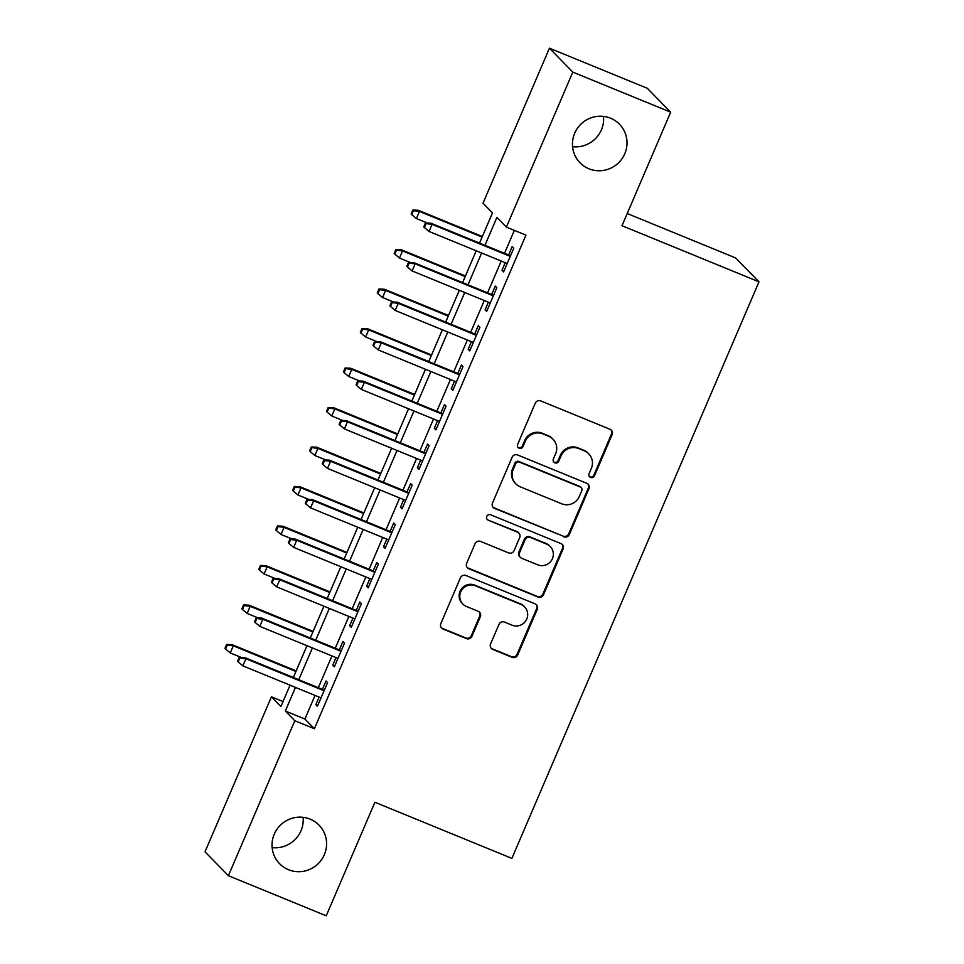 <?xml version="1.0" encoding="UTF-8"?>
<svg xmlns="http://www.w3.org/2000/svg" width="964" height="964" viewBox="0 0 964 964"><rect width="100%" height="100%" fill="white"/><g stroke="black" fill="none" stroke-linecap="round" stroke-linejoin="round"><path stroke-width="1.45" d="M590.607 477.481A2.964 2.892 135.6 0 0 594.463 475.867L612.116 434.68A4.23 4.133 135.6 0 0 609.935 429.233L540.78 400.904A4.23 4.133 135.6 0 0 535.273 403.205L517.632 444.392A2.964 2.892 135.6 0 0 519.15 448.2A2.964 2.892 135.6 0 0 523.006 446.585L525.296 441.259A13.544 13.243 135.6 0 1 542.901 433.896L548.661 436.258A13.544 13.243 135.6 0 1 555.638 453.695L553.36 459.021A2.964 2.892 135.6 0 0 554.878 462.841A2.964 2.892 135.6 0 0 558.734 461.226L561.024 455.9A13.544 13.243 135.6 0 1 578.629 448.525L584.389 450.887A13.544 13.243 135.6 0 1 591.366 468.335L589.088 473.661A2.964 2.892 135.6 0 0 590.607 477.481M589.366 476.481A2.964 2.892 135.6 0 0 593.836 475.216L611.477 434.029A4.23 4.133 135.6 0 0 610.959 429.848M517.909 447.212A2.964 2.892 135.6 0 0 522.38 445.946L524.657 440.62L525.296 441.259M553.637 461.852A2.964 2.892 135.6 0 0 558.108 460.575L560.385 455.249L561.024 455.9M310.143 819.147A27.595 26.98 135.6 0 0 276.909 829.341A27.595 26.98 135.6 0 0 279.584 863.708A27.595 26.98 135.6 0 0 288.477 869.697A27.595 26.98 135.6 0 0 321.711 859.49A27.595 26.98 135.6 0 0 319.036 825.136A27.595 26.98 135.6 0 0 310.143 819.147M610.561 118.21A27.595 26.98 135.6 0 0 577.34 128.405A27.595 26.98 135.6 0 0 580.015 162.771A27.595 26.98 135.6 0 0 588.908 168.76A27.595 26.98 135.6 0 0 622.129 158.554A27.595 26.98 135.6 0 0 619.466 124.199A27.595 26.98 135.6 0 0 610.561 118.21M490.58 643.94A4.23 4.133 135.6 0 0 492.761 649.399L512.161 657.34A4.23 4.133 135.6 0 0 517.668 655.038L537.273 609.296A4.23 4.133 135.6 0 0 535.092 603.85L465.937 575.52A4.23 4.133 135.6 0 0 460.431 577.822L440.837 623.563A4.23 4.133 135.6 0 0 443.018 629.01L466.443 638.614A4.23 4.133 135.6 0 0 471.95 636.312L480.337 616.731A4.23 4.133 135.6 0 0 478.156 611.284L466.54 606.525A11.315 11.062 135.6 0 1 461.792 589.968A11.315 11.062 135.6 0 1 475.421 585.787L520.946 604.44A11.315 11.062 135.6 0 1 525.693 620.997A11.315 11.062 135.6 0 1 512.065 625.178L504.473 622.069A4.23 4.133 135.6 0 0 498.978 624.371L490.58 643.94M479.53 243.097L492.483 212.887L483.012 203.199L549.444 48.2L647.29 88.29L670.667 112.186L621.997 225.721L758.993 281.837L511.884 858.382L374.9 802.265L326.23 915.8L228.384 875.71L205.007 851.815L271.438 696.815L280.922 706.504L290.056 685.187M670.667 112.186L572.809 72.107L506.377 227.106L496.906 217.406L484.94 245.314M315.035 695.418L304.913 719.048L314.385 728.736L525.946 235.12L506.377 227.106M314.385 728.736L294.815 720.723L228.384 875.71M563.832 536.791A4.23 4.133 135.6 0 0 569.338 534.49L588.944 488.748A4.23 4.133 135.6 0 0 586.763 483.301L517.608 454.972A4.23 4.133 135.6 0 0 512.101 457.273L492.496 503.015A4.23 4.133 135.6 0 0 494.677 508.462L563.205 536.153A4.23 4.133 135.6 0 0 568.7 533.839L588.305 488.109A4.23 4.133 135.6 0 0 587.787 483.916M563.109 549.022L543.503 594.764A4.23 4.133 135.6 0 1 537.996 597.065L468.841 568.736A4.23 4.133 135.6 0 1 466.66 563.289L475.059 543.708A4.23 4.133 135.6 0 1 480.554 541.407L508.606 552.902A4.23 4.133 135.6 0 0 514.101 550.601L519.668 537.611A4.23 4.133 135.6 0 0 517.487 532.164L488.29 520.198A2.964 2.892 135.6 0 1 487.049 515.873A2.964 2.892 135.6 0 1 490.616 514.776L560.928 543.576A4.23 4.133 135.6 0 1 563.109 549.022L562.47 548.383L542.865 594.113L543.503 594.764M505.269 262.702L502.015 270.282L503.606 271.896L513.752 248.206L512.173 246.591L508.57 255.002M488.35 302.19L485.097 309.769L486.675 311.384L496.834 287.694L495.255 286.079L491.652 294.49M471.42 341.678L468.167 349.257L469.745 350.872L479.903 327.182L478.325 325.567L474.722 333.978M454.502 381.166L451.248 388.745L452.827 390.372L462.985 366.669L461.407 365.055L457.792 373.466M437.572 420.653L434.318 428.245L435.897 429.86L446.055 406.157L444.476 404.543L440.873 412.954M420.641 460.141L417.4 467.733L418.978 469.348L429.125 445.657L427.546 444.03L423.943 452.441M403.723 499.629L400.47 507.221L402.048 508.835L412.206 485.145L410.628 483.53L407.025 491.929M386.793 539.129L383.539 546.709L385.118 548.323L395.276 524.633L393.698 523.018L390.095 531.429M369.875 578.617L366.621 586.196L368.2 587.811L378.358 564.121L376.779 562.506L373.176 570.917M352.945 618.105L349.691 625.684L351.27 627.299L361.428 603.609L359.849 601.994L356.246 610.405M336.014 657.593L332.773 665.172L334.351 666.787L344.497 643.096L342.919 641.482L339.316 649.893M514.354 230.372L504.509 253.339M501.22 261.039L487.591 292.827M484.289 300.527L470.661 332.315M467.359 340.015L453.743 371.803M450.441 379.503L436.812 411.291M433.511 418.991L419.894 450.778M416.593 458.478L402.964 490.266M399.662 497.978L386.034 529.766M382.732 537.466L369.116 569.254M365.814 576.954L352.185 608.742M348.884 616.442L335.267 648.23M331.965 655.93L318.337 687.718M319.096 697.08L315.843 704.672L317.421 706.287L327.579 682.584L326.001 680.97L322.398 689.381M758.993 281.837L735.616 257.93L627.227 213.538M549.444 48.2L572.809 72.107M272.149 847.609A27.595 26.98 135.6 0 0 303.106 817.327M572.568 146.673A27.595 26.98 135.6 0 0 603.524 116.391M283.042 701.563L271.438 696.815M293.357 677.487L306.986 645.699M310.288 637.999L323.904 606.211M327.206 598.511L340.834 566.724M344.136 559.012L357.752 527.224M361.054 519.524L374.683 487.736M377.984 480.036L391.613 448.248M394.903 440.548L408.531 408.76M411.833 401.06L425.461 369.272M428.763 361.572L442.38 329.784M445.681 322.084L459.31 290.297M462.612 282.585L476.228 250.797M295.466 687.404L285.344 711.022L294.815 720.723M481.639 253.014L468.022 284.802M464.72 292.514L451.092 324.302M447.79 332.002L434.174 363.789M430.872 371.489L417.243 403.277M413.942 410.977L400.313 442.765M397.023 450.465L383.395 482.253M380.093 489.953L366.465 521.741M363.163 529.441L349.546 561.229M346.245 568.929L332.616 600.729M329.314 608.429L315.698 640.216M312.396 647.916L298.768 679.704M304.913 719.048L285.344 711.022M502.015 270.282L503.955 271.077M485.097 309.769L487.025 310.565M468.167 349.257L470.107 350.053M451.248 388.745L453.176 389.54M434.318 428.245L436.258 429.028M417.4 467.733L419.328 468.516M400.47 507.221L402.398 508.016M383.539 546.709L385.479 547.504M366.621 586.196L368.549 586.992M349.691 625.684L351.631 626.48M332.773 665.172L334.701 665.967M315.843 704.672L317.771 705.455M588.751 453.827L588.124 453.176A13.544 13.243 135.6 0 0 583.762 450.248L584.389 450.887M560.385 455.249A13.544 13.243 135.6 0 1 577.99 447.886L583.762 450.248M553.023 439.186L552.396 438.548A13.544 13.243 135.6 0 0 548.034 435.608L548.661 436.258M524.657 440.62A13.544 13.243 135.6 0 1 542.262 433.246L548.034 435.608M493.014 507.209A4.23 4.133 135.6 0 0 494.05 507.823L563.205 536.153M581.738 490.809A2.964 2.892 135.6 0 0 580.207 487.001L519.512 462.13A2.964 2.892 135.6 0 0 515.656 463.744L513.246 469.36A13.544 13.243 135.6 0 0 520.223 486.808L561.711 503.798A13.544 13.243 135.6 0 0 579.328 496.436L581.738 490.809M581.159 487.639L580.533 486.989A2.964 2.892 135.6 0 0 579.569 486.35L580.207 487.001M515.861 483.868L515.222 483.217A13.544 13.243 135.6 0 1 512.619 468.721L515.017 463.094A2.964 2.892 135.6 0 1 518.873 461.479L579.569 486.35M467.178 567.483A4.23 4.133 135.6 0 0 468.215 568.097L537.37 596.427A4.23 4.133 135.6 0 0 542.865 594.113M518.861 533.08L518.222 532.429A4.23 4.133 135.6 0 0 516.861 531.513L488.29 520.198M487.049 519.21A2.964 2.892 135.6 0 0 487.663 519.56M537.707 564.82A11.315 11.062 135.6 0 0 550.239 546.54A11.315 11.062 135.6 0 0 546.588 544.082L530.549 537.514A4.23 4.133 135.6 0 0 525.055 539.816L519.488 552.806A4.23 4.133 135.6 0 0 521.669 558.252L537.707 564.82M550.239 546.54L549.613 545.889A11.315 11.062 135.6 0 0 545.961 543.443L546.588 544.082M520.307 557.337L519.668 556.686A4.23 4.133 135.6 0 1 518.849 552.155L524.416 539.165A4.23 4.133 135.6 0 1 529.923 536.864L545.961 543.443M562.47 548.383A4.23 4.133 135.6 0 0 561.952 544.19M524.597 606.898L523.97 606.248A11.315 11.062 135.6 0 0 520.319 603.789L520.946 604.44M462.889 604.067L462.262 603.428A11.315 11.062 135.6 0 1 474.794 585.136L520.319 603.789M441.355 627.757A4.23 4.133 135.6 0 0 442.38 628.371L465.817 637.963A4.23 4.133 135.6 0 0 471.324 635.662L479.711 616.092A4.23 4.133 135.6 0 0 479.192 611.899M491.098 648.133A4.23 4.133 135.6 0 0 492.134 648.748L511.535 656.701A4.23 4.133 135.6 0 0 517.041 654.387L536.635 608.658A4.23 4.133 135.6 0 0 536.117 604.464M412.809 210.032L411.122 213.984L411.749 214.623L413.436 210.682L412.809 210.032L418.316 210.285L419.461 211.441L416.412 218.551L427.377 223.046M413.436 210.682L419.461 211.441L482.108 237.108M418.316 210.285L482.362 236.517M416.412 218.551L411.749 214.623M510.51 255.785L430.956 223.202L432.089 224.359L510.245 256.376M426.076 223.6L425.449 222.949L423.75 226.902L424.389 227.552L426.076 223.6L432.089 224.359L429.052 231.468L507.209 263.485M430.956 223.202L425.449 222.949M424.389 227.552L429.052 231.468M395.879 249.519L394.192 253.472L394.818 254.122L396.517 250.17L395.879 249.519L401.398 249.772L402.53 250.929L399.482 258.039L410.447 262.533M396.517 250.17L402.53 250.929L465.178 276.596M401.398 249.772L465.431 276.005M399.482 258.039L394.818 254.122M378.96 289.007L377.261 292.96L377.9 293.61L379.587 289.658L378.96 289.007L384.467 289.26L385.612 290.417L382.563 297.527L393.517 302.021M379.587 289.658L385.612 290.417L448.248 316.084M384.467 289.26L448.513 315.493M382.563 297.527L377.9 293.61M362.03 328.495L360.343 332.447L360.97 333.098L362.669 329.146L362.03 328.495L367.549 328.748L368.682 329.905L365.633 337.014L376.599 341.509M362.669 329.146L368.682 329.905L431.33 355.571M367.549 328.748L431.583 354.981M365.633 337.014L360.97 333.098M345.112 367.995L343.413 371.935L344.052 372.586L345.739 368.634L345.112 367.995L350.619 368.236L351.752 369.405L348.715 376.502L359.668 380.997M345.739 368.634L351.752 369.405L414.399 395.059M350.619 368.236L414.653 394.469M348.715 376.502L344.052 372.586M493.58 295.273L414.026 262.69L415.171 263.847L493.327 295.876M409.146 263.088L408.519 262.449L406.82 266.389L407.459 267.04L409.146 263.088L415.171 263.847L412.122 270.956L490.278 302.973M414.026 262.69L408.519 262.449M407.459 267.04L412.122 270.956M476.65 334.773L397.108 302.178L398.24 303.347L476.397 335.364M392.228 302.576L391.589 301.937L389.902 305.877L390.528 306.528L392.228 302.576L398.24 303.347L395.192 310.456L473.348 342.473M397.108 302.178L391.589 301.937M390.528 306.528L395.192 310.456M459.732 374.261L380.178 341.666L381.322 342.835L459.479 374.851M375.297 342.063L374.671 341.425L372.972 345.377L373.61 346.016L375.297 342.063L381.322 342.835L378.274 349.944L456.43 381.961M380.178 341.666L374.671 341.425M373.61 346.016L378.274 349.944M442.801 413.749L363.259 381.154L364.392 382.322L442.548 414.339M358.379 381.563L357.74 380.913L356.053 384.865L356.68 385.504L358.379 381.563L364.392 382.322L361.343 389.432L439.5 421.449M363.259 381.154L357.74 380.913M356.68 385.504L361.343 389.432M328.182 407.483L326.495 411.423L327.121 412.074L328.82 408.121L328.182 407.483L333.701 407.724L334.833 408.893L331.785 416.002L342.75 420.485M328.82 408.121L334.833 408.893L397.481 434.547M333.701 407.724L397.734 433.957M331.785 416.002L327.121 412.074M425.883 453.237L346.329 420.653L347.462 421.81L425.63 453.827M341.449 421.051L340.822 420.4L339.123 424.353L339.762 424.991L341.449 421.051L347.462 421.81L344.425 428.92L422.581 460.937M346.329 420.653L340.822 420.4M339.762 424.991L344.425 428.92M311.264 446.971L309.565 450.923L310.191 451.562L311.89 447.621L311.264 446.971L316.77 447.212L317.903 448.381L314.867 455.49L325.82 459.973M311.89 447.621L317.903 448.381L380.551 474.047M316.77 447.212L380.804 473.445M314.867 455.49L310.191 451.562M408.953 492.724L329.411 460.141L330.544 461.298L408.7 493.315M324.519 460.539L323.892 459.888L322.205 463.841L322.832 464.491L324.519 460.539L330.544 461.298L327.495 468.408L405.651 500.424M329.411 460.141L323.892 459.888M322.832 464.491L327.495 468.408M294.333 486.459L292.634 490.411L293.273 491.05L294.96 487.109L294.333 486.459L299.84 486.7L300.985 487.868L297.936 494.978L308.902 499.46M294.96 487.109L300.985 487.868L363.633 513.535M299.84 486.7L363.886 512.944M297.936 494.978L293.273 491.05M392.023 532.212L312.481 499.629L313.613 500.786L391.77 532.803M307.6 500.027L306.962 499.376L305.275 503.329L305.901 503.979L307.6 500.027L313.613 500.786L310.565 507.895L388.733 539.912M312.481 499.629L306.962 499.376M305.901 503.979L310.565 507.895M277.403 525.946L275.716 529.899L276.343 530.537L278.042 526.597L277.403 525.946L282.922 526.199L284.055 527.356L281.006 534.466L291.972 538.96M278.042 526.597L284.055 527.356L346.703 553.023M282.922 526.199L346.956 552.432M281.006 534.466L276.343 530.537M375.104 571.7L295.55 539.117L296.695 540.274L374.851 572.303M290.67 539.515L290.043 538.864L288.344 542.816L288.983 543.467L290.67 539.515L296.695 540.274L293.646 547.383L371.803 579.4M295.55 539.117L290.043 538.864M288.983 543.467L293.646 547.383M260.485 565.434L258.786 569.387L259.424 570.037L261.111 566.085L260.485 565.434L265.992 565.687L267.136 566.844L264.088 573.954L275.041 578.448M261.111 566.085L267.136 566.844L329.772 592.511M265.992 565.687L330.025 591.92M264.088 573.954L259.424 570.037M358.174 611.188L278.632 578.605L279.765 579.774L357.921 611.791M273.752 579.003L273.113 578.364L271.426 582.304L272.053 582.955L273.752 579.003L279.765 579.774L276.716 586.871L354.873 618.9M278.632 578.605L273.113 578.364M272.053 582.955L276.716 586.871M243.555 604.922L241.868 608.874L242.494 609.525L244.193 605.573L243.555 604.922L249.073 605.175L250.206 606.332L247.158 613.441L258.123 617.936M244.193 605.573L250.206 606.332L312.854 631.998M249.073 605.175L313.107 631.408M247.158 613.441L242.494 609.525M341.256 650.688L261.702 618.093L262.847 619.262L341.003 651.278M256.822 618.49L256.195 617.852L254.496 621.792L255.135 622.443L256.822 618.49L262.847 619.262L259.798 626.371L337.954 658.388M261.702 618.093L256.195 617.852M255.135 622.443L259.798 626.371M226.636 644.422L224.937 648.362L225.576 649.013L227.263 645.061L226.636 644.422L232.143 644.663L233.276 645.832L230.239 652.929L241.193 657.424M227.263 645.061L233.276 645.832L295.924 671.486M232.143 644.663L296.177 670.896M230.239 652.929L225.576 649.013M324.326 690.176L244.784 657.581L245.916 658.749L324.073 690.766M239.903 657.978L239.265 657.34L237.578 661.292L238.204 661.931L239.903 657.978L245.916 658.749L242.868 665.859L321.024 697.876M244.784 657.581L239.265 657.34M238.204 661.931L242.868 665.859M593.836 475.216L594.463 475.867M522.38 445.946L523.006 446.585M558.108 460.575L558.734 461.226M577.99 447.886L578.629 448.525M542.262 433.246L542.901 433.896M611.477 434.029L612.116 434.68M494.05 507.823L494.677 508.462M588.305 488.109L588.944 488.748M568.7 533.839L569.338 534.49M518.873 461.479L519.512 462.13M515.017 463.094L515.656 463.744M512.619 468.721L513.246 469.36M537.37 596.427L537.996 597.065M468.215 568.097L468.841 568.736M516.861 531.513L517.487 532.164M529.923 536.864L530.549 537.514M524.416 539.165L525.055 539.816M518.849 552.155L519.488 552.806M474.794 585.136L475.421 585.787M479.711 616.092L480.337 616.731M471.324 635.662L471.95 636.312M465.817 637.963L466.443 638.614M442.38 628.371L443.018 629.01M536.635 608.658L537.273 609.296M517.041 654.387L517.668 655.038M511.535 656.701L512.161 657.34M492.134 648.748L492.761 649.399"/></g></svg>
